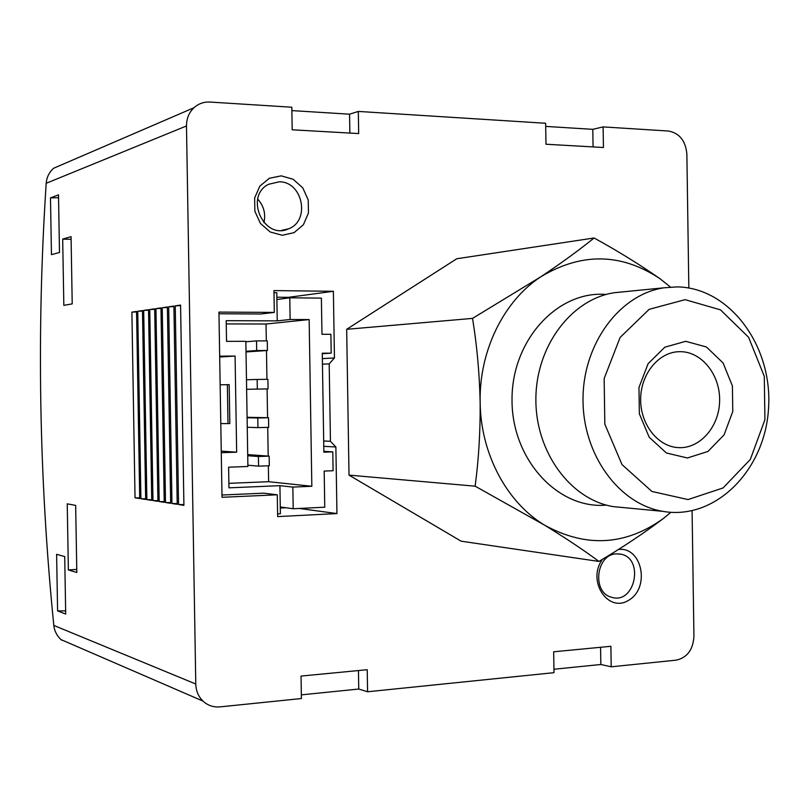 <?xml version="1.0" encoding="UTF-8"?>
<svg xmlns="http://www.w3.org/2000/svg" width="809" height="809" viewBox="0 0 809 809"><rect width="100%" height="100%" fill="white"/><g stroke="black" fill="none" stroke-linecap="round" stroke-linejoin="round"><path stroke-width="1.21" d="M670.863 512.309L663.471 518.438C643.954 533.161 622.455 547.491 598.953 561.436C583.815 550.211 565.764 538.167 544.801 525.294L475.136 486.179C478.726 459.199 480.394 431.248 480.152 402.316C479.494 373.384 476.956 345.403 472.537 318.392L346.677 329.303L456.751 258.759L594.099 237.988C618.025 251.154 639.98 264.725 659.942 278.68L670.479 287.064M472.537 318.392L541.019 276.658C561.577 262.915 579.264 250.021 594.099 237.988M598.953 561.436L461.15 541.191L349.013 475.126L346.677 329.303M475.136 486.179L349.013 475.126M301.363 694.86L358.751 689.035L367.579 691.766L367.225 669.71L301.049 676.071L301.413 698.541L220.048 706.874C213.475 707.44 207.792 705.509 202.978 701.09C198.397 696.579 195.99 690.886 195.778 684.01L186.485 125.961C186.495 118.599 188.982 112.522 193.948 107.739C198.508 103.643 203.868 101.752 210.037 102.055L291.827 107.223L292.191 129.794L358.68 133.576L358.326 111.43L545.65 123.271L545.974 144.235L603.423 147.511L603.12 126.902L668.436 131.028C679.469 133.07 685.617 140.776 686.871 154.145L688.833 287.984M367.579 691.766L553.993 672.673L553.68 651.791L610.886 646.29L611.199 666.808L676.203 660.154C687.154 657.697 693.06 649.789 693.93 636.43L692.089 510.772M602.483 559.312C586.485 580.791 608.115 613.707 628.947 600.106C650.092 587.749 642.326 547.319 619.097 549.392L618.47 549.442M281.259 175.846L269.346 178.273L259.831 186.151L254.643 197.942L254.865 211.26L260.437 223.426L270.216 231.991L282.23 235.267L294.061 232.658L303.395 224.73L308.441 213.07L308.229 199.944L302.799 187.9L293.192 179.305L281.259 175.846M273.958 290.593L333.379 291.291L334.451 357.962L329.192 363.858L330.446 441.299L335.877 446.993L336.948 513.573L277.639 516.597L277.285 494.805L222.01 497.292L218.946 312.092L274.312 312.416L273.958 290.593M290.128 319.504L289.774 297.803L276.89 299.522L277.234 320.87L290.128 319.504L309.149 319.575L311.839 486.27L292.848 487.079L293.202 508.75L324.763 507.203L324.176 471.081L333.086 470.727L332.782 451.877L323.873 452.18L322.275 353.209L331.194 353.159L330.891 334.289L321.972 334.289L321.385 298.117L289.774 297.803M293.202 508.75L280.268 506.98L279.924 485.673L292.848 487.079M221.272 452.686L236.663 452.191L235.075 356.051L219.674 356.152M277.285 494.805L263.805 493.166L221.969 495.027M280.268 506.98L280.379 513.766L277.598 513.897M279.924 485.673L228.947 487.837L228.613 467.197L247.898 466.49L245.845 341.307L226.53 341.347L226.196 320.688L277.234 320.87M273.988 292.696L276.779 292.727L276.89 299.522M218.976 313.761L260.872 313.993L274.312 312.416M226.247 323.913L266.04 324.015L309.149 319.575M268.355 465.782L268.618 481.699L311.839 486.27M268.618 481.699L228.876 483.337M545.701 126.406L592.805 129.339L603.12 126.902M291.887 110.6L349.559 114.19L358.326 111.43M61.656 640.152L61.029 639.616C56.852 635.763 54.446 631.03 53.809 625.428L195.778 684.01M193.948 107.739L53.546 168.292C49.127 172.357 46.669 177.363 46.194 183.289C36.516 330.871 39.054 478.24 53.809 625.428M553.943 669.245L600.834 664.492L611.199 666.808M65.701 614.041L57.591 610.926L56.62 554.317L64.71 556.582L65.701 614.041M50.482 197.881L58.501 194.848L59.492 252.469L51.463 254.653L50.482 197.881L58.551 197.709M62.687 239.12L71.061 236.643L72.213 303.891L63.83 305.347L62.687 239.12L71.111 239.322M76.815 572.489L68.371 569.941L67.238 503.845L75.662 505.392L76.815 572.489M131.897 312.112L135.032 497.818L139.714 498.536L136.559 311.445L131.897 312.112L136.569 311.91M137.732 311.273L140.897 498.718L145.671 499.456L142.485 310.585L137.732 311.273L142.495 311.06M143.689 310.413L146.874 499.638L151.738 500.387L148.532 309.705L143.689 310.413L148.543 310.201M149.756 309.534L152.972 500.579L157.927 501.347L154.691 308.816L149.756 309.534L154.701 309.311M155.945 308.644L159.181 501.54L164.237 502.318L160.971 307.916L155.945 308.644L160.981 308.421M162.245 307.733L165.511 502.51L170.669 503.309L167.382 306.985L162.245 307.733L167.392 307.501M168.677 306.803L171.963 503.511L177.222 504.32L173.915 306.045L168.677 306.803L173.925 306.571M175.24 305.853L178.556 504.523L183.916 505.352L180.579 305.084L175.24 305.853L180.589 305.61M178.556 504.523L183.906 504.644M171.963 503.511L177.211 503.633M165.511 502.51L170.659 502.632M159.181 501.54L164.227 501.651M152.972 500.579L157.917 500.69M146.874 499.638L151.728 499.75M140.897 498.718L145.66 498.819M135.032 497.818L139.704 497.909M68.371 569.941L76.764 569.415M57.591 610.926L65.64 610.856M358.458 670.56L358.751 689.035M600.571 647.291L600.834 664.492M349.862 133.081L349.559 114.19M593.068 146.914L592.805 129.339M616.478 553.872C595.93 554.054 591.692 592.997 611.786 597.315C635.045 604.697 644.601 558.261 620.746 554.175L616.478 553.872M263.906 222.667C265.908 213.788 263.835 205.931 257.707 199.095M279.287 181.792L268.598 184.28C243.994 196.324 263.825 240.435 288.429 228.856C310.565 221.079 302.971 181.631 279.287 181.792M266.04 324.015L266.313 340.882M266.474 350.56L266.94 379.33M267.101 388.937L267.567 417.717M267.728 427.364L268.194 456.084M247.878 465.226L258.577 466.146L258.415 456.519L269.154 456.145L269.306 465.751L258.577 466.146M247.716 455.73L258.415 456.519M247.706 454.607L269.154 456.145M247.251 427.253L257.94 427.627L257.788 417.99L268.527 417.737L268.679 427.344L257.94 427.627M247.099 417.757L257.788 417.99M247.089 417.282L268.527 417.737M268.052 388.927L246.634 389.281L257.313 389.089L257.151 379.451L267.9 379.32L268.052 388.927L257.313 389.089M246.472 379.775L257.151 379.451M246.007 351.278L256.686 350.54L256.524 340.902L267.273 340.882L267.425 350.489L256.686 350.54M245.845 341.772L256.524 340.902M246.017 351.945L267.425 350.489M276.85 297.216L288.469 297.328L333.379 291.291M299.219 508.457L336.948 513.573M285.911 507.749L280.288 508.032M219.684 357.022L235.075 356.051M227.349 384.69L227.996 423.603L229.827 423.552L229.18 384.659L220.149 384.821M221.241 451.109L236.663 452.191M227.996 423.603L220.786 423.582M322.366 358.599L334.451 357.962M288.469 297.328L288.479 297.975M322.457 364.171L329.192 363.858M323.691 440.976L330.446 441.299M323.782 446.325L335.877 446.993M323.863 451.341L332.782 451.877M322.285 353.685L331.194 353.159M663.471 518.438C625.701 545.6 586.141 547.885 544.801 525.294C506.879 502.713 480.617 453.728 480.152 402.316C479.029 350.924 503.774 300.827 541.019 276.658C581.701 252.347 621.342 253.015 659.942 278.68M606.517 505.129L604.97 505.231C556.703 508.548 511.288 458.329 512.026 399.019C511.986 339.699 557.957 290.33 606.153 294.466M622.981 291.857L614.425 292.706C571.599 298.986 535.962 345.999 535.882 399.049C535.416 452.089 570.588 499.689 613.374 506.636L624.801 507.728M676.961 286.892L663.916 287.812C619.846 294.304 583.097 343.421 583.016 398.928C582.541 454.425 618.814 504.159 662.844 511.349C715.48 520.693 765.304 469.989 768.55 408.07C772.787 346.252 729.86 287.438 676.961 286.892M685.102 299.674L649.202 309.311L620.129 337.414L604.151 378.561L604.829 424.189L622.03 464.609L651.892 491.447L688.024 499.568L723.064 487.948L750.327 459.421L764.92 419.729L764.293 376.337L748.578 337.252L720.485 309.847L685.102 299.674M685.708 341.307L664.856 347.182L648.12 363.646L638.968 387.481L639.363 413.824L649.212 437.254L666.414 453L687.417 457.985L707.966 451.442L724.095 434.837L732.772 411.498L732.398 385.903L723.054 362.938L706.449 347L685.708 341.307M679.924 351.672L678.114 351.733C657.98 352.775 640.647 374.527 640.647 399.353C640.404 424.189 657.535 446.214 677.659 447.579C699.431 449.42 719.191 427.172 719.616 401.072C720.404 374.971 701.727 351.389 679.924 351.672M46.194 183.289L186.485 125.961M61.029 639.616L202.978 701.09M618.491 553.862L620.746 554.175M281.684 230.353L288.429 228.856M613.374 506.636L662.844 511.349M614.425 292.706L663.916 287.812"/></g></svg>
